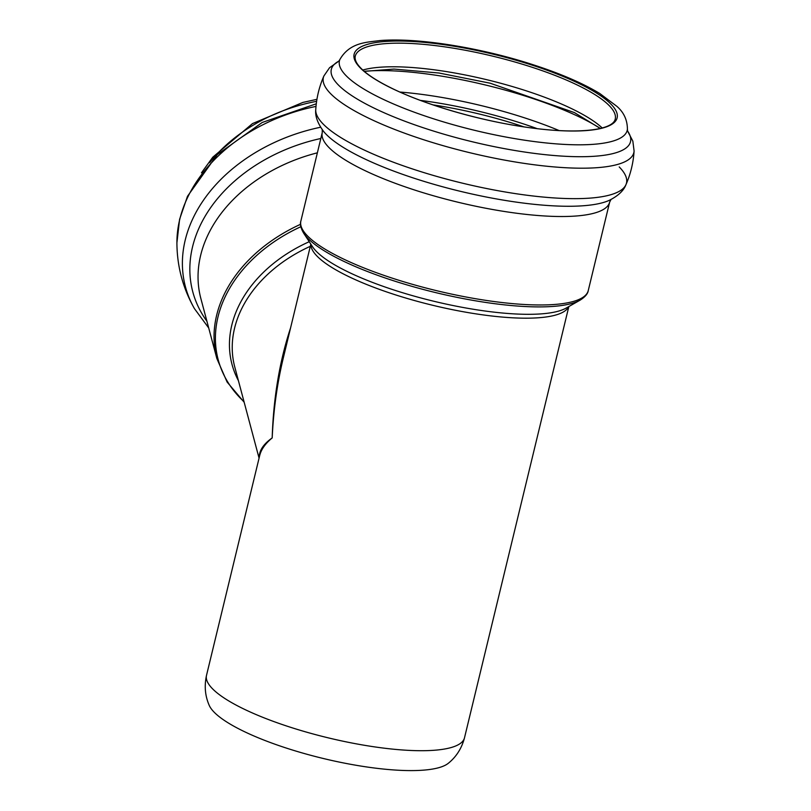 <?xml version="1.0" encoding="UTF-8"?>
<svg xmlns="http://www.w3.org/2000/svg" width="811" height="811" viewBox="0 0 811 811"><rect width="100%" height="100%" fill="white"/><g stroke="black" fill="none" stroke-linecap="round" stroke-linejoin="round"><path stroke-width="1.22" d="M464.51 737.777C461.723 748.289 456.35 756.764 448.402 763.212A125.056 30.25 -166.4 0 1 364.97 766.699A125.056 30.25 -166.4 0 1 209.218 705.347C205.092 695.98 204.19 685.984 206.511 675.37A132.72 32.105 13.6 0 0 372.533 746.576A132.72 32.105 13.6 0 0 464.51 737.777L568.835 306.558M259.682 455.579L259.723 455.427C261.223 449.385 265.379 443.546 272.192 437.91C263.504 444.073 259.196 450.531 259.277 457.292M290.622 327.725C279.562 361.29 273.419 398.019 272.192 437.91C273.469 410.072 277.169 383.441 283.292 358.006L283.394 357.57M511.863 201.473A153.908 37.235 -166.4 0 1 323.477 131.27C317.567 123.171 314.992 115.963 315.753 109.627A159.716 38.644 -166.4 0 0 515.796 193.677A159.716 38.644 -166.4 0 0 625.95 184.675C623.73 190.656 618.144 195.887 609.183 200.388A153.908 37.235 -166.4 0 1 511.863 201.473M507.21 211.914A147.845 35.765 -166.4 0 1 322.261 132.599L300.871 221.038A147.845 35.765 -166.4 0 0 485.809 300.364A147.845 35.765 -166.4 0 0 588.259 290.571L609.659 202.121A147.845 35.765 -166.4 0 1 507.21 211.914M619.219 166.934A159.716 38.644 -166.4 0 1 625.95 184.675C630.644 173.929 633.361 162.707 634.09 150.998A159.716 38.644 -166.4 0 1 523.166 163.224A159.716 38.644 -166.4 0 1 323.903 75.96C319.21 86.706 316.493 97.928 315.753 109.627M627.501 130.875A153.908 37.235 -166.4 0 1 523.855 151.921A153.908 37.235 -166.4 0 1 373.101 107.63A153.908 37.235 -166.4 0 1 338.968 61.068M339.86 59.538C349.734 42.253 366.927 42.324 380.085 40.55C419.459 37.377 483.397 48.488 532.928 64.687C560.431 73.578 582.714 83.188 599.785 93.508L616.826 106.302C623.801 112.313 627.329 119.906 627.41 129.101A148.018 35.806 -166.4 0 1 524.616 140.202A148.018 35.806 -166.4 0 1 339.86 59.538L338.724 61.332M523.379 126.81A135.305 32.734 -166.4 0 1 357.458 49.177A135.305 32.734 -166.4 0 1 576.063 82.114A135.305 32.734 -166.4 0 1 523.379 126.81M355.259 56.182A133.734 32.359 -166.4 0 1 492.855 56.182A133.734 32.359 -166.4 0 1 615.235 119.075C612.64 131.098 573.772 134.606 523.288 126.769C476.767 119.896 422.886 103.97 389.969 87.365C379.497 82.144 371.276 77.075 365.274 72.189C357.621 65.813 354.285 60.48 355.259 56.182M362.791 70.04A133.734 32.359 -166.4 0 1 487.147 79.802A133.734 32.359 -166.4 0 1 602.208 127.966M364.859 71.246A148.859 36.008 -166.4 0 1 599.826 128.087M399.894 92.048A148.859 36.008 -166.4 0 1 559.154 130.571M420.311 100.371A144.206 34.883 -166.4 0 1 537.186 128.645M432.993 104.872A136.329 32.977 -166.4 0 1 523.855 126.851M209.633 162.707A148.018 110.985 -14.9 0 1 316.614 101.334M320.619 127.236A159.716 119.754 -14.9 0 0 194.447 308.636C182.87 288.229 177.031 266.302 176.91 242.844A159.716 119.754 -14.9 0 1 316.006 106.413M206.917 321.247A153.908 115.395 -14.9 0 1 320.842 138.488M244.162 402.246L227.09 382.022L216.861 358.543L200.875 298.59A147.845 110.854 -14.9 0 1 317.375 152.823M310.937 244.304A132.72 32.105 13.6 0 0 477.172 314.05A132.72 32.105 13.6 0 0 568.673 306.649M259.064 458.144L234.774 367.018A132.72 99.51 -14.9 0 1 310.309 246.321M216.861 358.543A147.845 110.854 -14.9 0 1 300.536 224.312M244.02 401.719A146.852 110.103 -14.9 0 1 300.84 226.725M309.244 241.708A134.707 101 165.1 0 0 238.414 380.663M303.709 233.244A146.852 35.522 -166.4 0 0 435.659 292.599A146.852 35.522 -166.4 0 0 580.159 300.121L566.129 308.089A134.707 32.592 -166.4 0 1 433.581 301.195A134.707 32.592 -166.4 0 1 312.539 246.737L303.709 233.244C300.739 228.155 299.796 224.089 300.871 221.038M322.251 129.415L322.261 132.599M611.119 199.303L609.659 202.121M338.988 61.038L329.53 67.749L323.903 75.96M627.491 130.835L632.844 141.124L634.09 150.998M627.41 129.101L627.592 131.21M364.291 71.368L393.953 69.077L439.025 73.02L490.219 83.219L574.441 112.607L600.272 128.452M201.473 172.804L212.796 157.182L252.464 123.607L302.898 102.419L316.929 99.327M176.91 242.844L179.586 219.325L187.493 196.282L217.378 154.526L262.227 122.461L316.29 103.788M194.447 308.636L208.711 327.958M206.511 675.37L259.723 455.427M283.292 358.006L310.836 244.141M580.159 300.121C585.116 296.948 587.823 293.764 588.259 290.571"/></g></svg>
